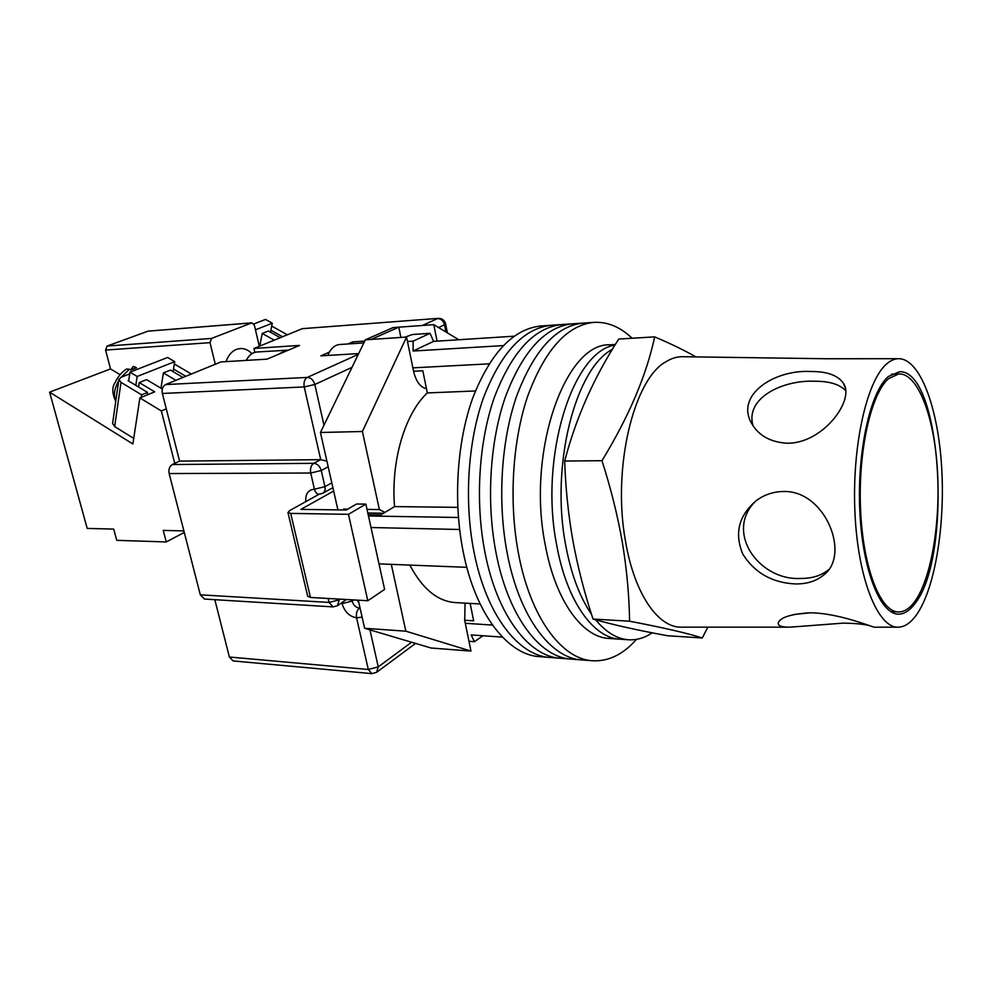 <?xml version="1.0" encoding="UTF-8"?>
<svg xmlns="http://www.w3.org/2000/svg" width="992" height="992" viewBox="0 0 992 992"><rect width="100%" height="100%" fill="white"/><g stroke="black" fill="none" stroke-linecap="round" stroke-linejoin="round"><path stroke-width="1.49" d="M474.089 552.445C486.402 615.251 518.779 656.245 550.535 657.51C518.779 656.245 486.402 615.251 474.089 552.445C463.996 502.088 467.716 442.258 483.414 397.928C500.997 352.569 523.54 328.364 551.031 325.289C523.54 328.364 500.997 352.569 483.414 397.928C467.716 442.258 463.996 502.088 474.089 552.445M541.644 325.922L540.652 325.996C512.976 329.071 490.308 353.189 472.614 398.325C456.841 442.457 453.096 501.977 463.252 552.098C475.627 614.594 508.202 655.427 540.156 656.704L549.63 657.436M485.038 552.804C497.277 615.92 529.468 657.088 561.001 658.316C529.468 657.088 497.277 615.92 485.038 552.804C475.007 502.2 478.702 442.06 494.301 397.519C511.785 351.949 534.192 327.633 561.509 324.57C534.192 327.633 511.785 351.949 494.301 397.519C478.702 442.06 475.007 502.2 485.038 552.804M552.023 325.215L540.652 325.996M496.099 553.164C508.264 616.59 540.243 657.919 571.578 659.134C540.243 657.919 508.264 616.59 496.099 553.164C486.117 502.299 489.8 441.862 505.312 397.11C522.685 351.329 544.943 326.914 572.074 323.851C544.943 326.914 522.685 351.329 505.312 397.11C489.8 441.862 486.117 502.299 496.099 553.164M562.489 324.508L551.031 325.289M507.272 553.524C519.349 617.26 551.13 658.775 582.242 659.965C551.13 658.775 519.349 617.26 507.272 553.524C497.352 502.411 501.01 441.663 516.423 396.688C533.696 350.697 555.805 326.17 582.75 323.132C555.805 326.17 533.696 350.697 516.423 396.688C501.01 441.663 497.352 502.411 507.272 553.524M573.054 323.789L561.509 324.57M632.102 338.247C620.161 326.839 607.302 321.557 593.514 322.4C566.767 325.426 544.806 350.052 527.645 396.279C512.343 441.465 508.698 502.522 518.543 553.883C530.559 617.954 562.129 659.63 593.005 660.796C608.79 661.453 623.274 654.311 636.48 639.369M583.718 323.057L572.074 323.851M371.008 527.521L459.618 529.492M503.279 345.588L413.106 351.032L433.603 341.372L514.141 336.201M482.918 635.748L474.449 641.7L471.15 634.93L502.411 637.112M378.994 563.878L466.81 567.325M464.665 620.248L473.668 620.818L470.134 603.409M480.128 603.967L455.626 602.603C437.72 601.45 422.443 588.938 409.808 565.08M368.181 514.674L380.841 514.885L394.556 506.59C390.724 461.131 404.897 413.751 427.316 392.931L422.815 370.76L413.565 371.231M413.106 351.032L413.106 341.149L430.044 333.312L412.374 334.515L404.972 337.168M430.044 333.312L433.603 341.372M474.449 641.7L468.98 641.303M465.285 623.298L492.454 625.059M368.466 515.989L458.416 517.489M413.106 341.149L407.476 341.508M412.883 367.858L489.081 363.853M475.404 390.972L427.316 392.931M457.771 507.358L394.556 506.59M556.76 545.414C566.841 601.598 593.799 638.501 620.347 639.22C593.799 638.501 566.841 601.598 556.76 545.414C538.978 457.052 572.706 350.932 615.015 345.067C572.706 350.932 538.978 457.052 556.76 545.414M610.638 344.757L609.82 344.794C565.142 342.848 526.318 452.315 545.302 545.092C555.47 601.003 582.614 637.744 609.373 638.476L619.591 639.17M612.424 349.308C575.162 368.578 550.138 466.252 565.787 545.662C571.206 574.343 579.762 597.196 591.492 614.234M595.646 619.789C606.162 632.462 617.284 639.133 628.99 639.803C637.013 640.175 644.763 637.856 652.228 632.822M384.97 512.38L379.378 509.553L362.415 431.508L406.559 337.057L413.59 371.318C415.995 381.424 420.298 387.24 426.473 388.79M465.087 603.124L464.702 620.409L470.989 651.087L405.84 631.185L391.307 564.361M458.825 339.76L433.777 324.657L398.784 327.174L371.132 339.438L365.341 339.822L393.068 327.583L398.784 327.174L400.904 337.441M437.075 341.149L433.777 324.657M405.84 631.185L364.622 628.296L431.024 647.999L470.989 651.087M364.622 628.296L358.286 600.197M337.912 509.9L320.441 432.487L365.341 339.822M347.795 509.132L343.554 509.07L343.765 509.975M379.378 509.553L367.015 509.392M362.415 431.508L320.441 432.487M406.559 337.057L371.132 339.438M333.659 491.052L300.911 509.38L346.27 510.012L343.554 509.07M346.27 510.012L356.574 504.01L365.862 504.11L384.611 589.409L367.796 600.73L348.465 514.327L365.862 504.11M348.465 514.327L290.693 513.397L310.459 597.469L307.656 596.167M367.796 600.73L310.459 597.469M319.114 494.239L289.664 510.595L287.953 512.554L290.693 513.397M327.794 355.446C330.547 348.738 334.49 345.092 339.611 344.522L363.841 342.922M288.337 350.151L256.829 351.999C252.39 352.458 248.868 355.248 246.252 360.406M286.341 350.089L278.678 354.231M200.31 594.828L329.046 602.417L333.027 606.893L204.464 599.056L200.31 594.828L169.148 473.556C168.404 469.34 169.458 466.339 172.31 464.541L313.757 463.326L320.714 459.668L179.577 461.106L162.366 393.464C161.609 389.174 162.676 386.21 165.565 384.574L220.956 361.931L267.046 359.141L299.584 345.414L253.964 348.452L302.362 328.662L438.402 318.358L302.362 328.662M329.332 352.16L320.862 355.868L358.682 353.574M353.177 343.629L352.792 341.868L348.031 343.964M352.792 341.868L364.734 341.074M229.388 657.014L368.292 669.476L371.839 673.63L233.108 660.932L229.388 657.014L214.818 599.676M253.964 348.452L254.87 352.346M172.31 464.541L179.577 461.106M346.382 599.515L337.739 605.542M165.565 384.574L307.284 377.406C304.519 379.142 303.502 382.329 304.222 386.93L320.714 459.668L326.901 461.106M888.621 378.622C870.976 393.564 857.894 451.695 860.572 509.913C863.102 568.193 880.474 611.99 898.392 611.94C903.948 612.027 909.23 608.803 914.227 602.268C931.265 579.725 940.776 522.028 937.366 469.104C934.067 416.169 917.836 373.054 898.752 373.922L888.621 378.622M753.114 425.828C744.67 398.375 782.242 379.837 814.593 381.238C829.324 381.176 839.666 384.301 845.618 390.625M810.6 371.504C774.132 369.47 734.464 395.362 752.01 424.068C758.954 435.612 770.338 441.986 786.172 443.164C822.07 444.714 855.228 400.16 843.498 383.47C838.128 375.36 827.154 371.38 810.6 371.504M788.367 627.167L682 627.155C658.514 628.432 634.272 594.096 625.456 540.876C612.089 468.286 633.702 379.105 665.942 361.745C671.386 358.36 676.879 356.686 682.409 356.711L827.068 358.757L898.901 358.682C920.316 359.104 938.097 408.022 941.644 467.009C945.302 525.996 934.786 590.128 915.777 615.846C910.346 623.125 904.58 626.894 898.492 627.18C878.205 628.568 858.03 579.675 854.968 513.087C851.731 446.574 866.81 380.097 886.91 363.717C890.878 360.344 894.871 358.67 898.901 358.682M810.092 612.808L793.464 614.544M897.673 627.18L874.733 627.18C875.663 628.606 839.517 612.684 809.212 612.82C790.81 614.11 780.506 617.396 778.323 622.678C777.517 625.729 781.448 627.229 790.116 627.167L843.138 623.125C855.067 623.286 863.958 624.154 869.786 625.716M823.459 575.186C851.235 555.284 825.096 489.341 782.601 491.511C772.88 491.821 764.15 494.822 756.425 500.514C738.742 515.406 734.204 533.287 742.81 554.144C754.701 572.868 772.21 582.8 795.348 583.941C806.744 584.09 816.118 581.176 823.459 575.186L828.37 569.83C821.165 575.695 811.878 578.572 800.519 578.448C758.855 580.779 724.061 531.563 755.879 500.923M702.262 637.992L667.69 635.76C637.199 630.193 612.312 624.613 593.03 619.045C584.548 593.39 577.852 567.412 572.967 541.111C568.342 514.898 565.576 488.2 564.696 461.032C575.819 418.227 593.836 377.568 618.76 339.041L654.67 336.883C646.424 375.373 628.854 416.652 601.97 460.71C610.849 488.324 617.644 515.555 622.344 542.401C626.795 569.309 629.201 595.584 629.598 621.215C663.946 627.787 688.163 633.38 702.262 637.992L707.854 627.155M888.373 376.501L899.521 371.727C942.04 369.718 952.866 558.595 914.45 604.215C909.627 610.551 904.518 613.85 899.149 614.11C880.797 615.424 862.656 571.355 859.841 511.562C856.852 451.831 870.244 391.741 888.373 376.501M695.801 356.835C684.455 350.35 670.753 343.703 654.67 336.883M629.598 621.215L593.03 619.045M601.97 460.71L564.696 461.032M128.662 381.015L129.964 372.149L167.636 357.492L174.716 361.658L173.079 371.616M135.83 385.33L137.156 376.464L174.716 361.658M129.964 372.149L137.156 376.464M130.721 369.966L133.176 366.494L136.487 367.747L130.671 370.004L129.419 369.247L118.879 379.477L121.012 382.366L141.62 394.828L147.548 392.398L128.018 380.63L128.762 380.333M174.332 364.002L191.357 374.034M121.012 382.366L114.663 426.585L133.722 438.402M114.663 426.585L112.617 423.336M141.224 397.383L141.62 394.828M120.912 377.332L129.704 373.897M185.814 376.303L173.501 369.036M147.548 392.398L147.151 394.94M115.742 401.45C112.059 393.39 111.86 387.066 115.171 382.49C117.85 376.687 121.619 372.198 126.48 369.024L129.419 369.247M271.709 326.083L287.32 334.812M282.559 336.759L270.89 330.212M270.481 332.233L272.279 323.194L255.452 329.828M253.84 323.975L265.521 319.424L272.279 323.194M251.931 353.66C248.322 349.99 244.367 348.266 240.064 348.514L236.319 349.395C231.682 351.379 228.234 355.458 225.965 361.634M183.892 530.931L163.246 530.398L166.259 541.942L116.758 540.342L113.708 529.096L87.197 528.414L49.6 392.15L132.878 443.97L139.884 397.928L161.349 410.948L174.741 463.388M259.296 346.27L254.411 325.339L251.931 322.834L211.519 338.421L210.031 342.649L105.574 350.064L110.521 368.925L49.6 392.15M215.276 364.25L210.031 342.649M166.284 408.84L161.349 410.948M259.78 345.972L262.248 333.436L268.324 331.018L280.24 337.702M259.892 346.022L259.135 345.6M262.248 333.436L274.201 340.169M251.497 322.933L148.068 331.154L107.086 346.059L211.519 338.421M105.574 350.064L107.086 346.059M148.068 331.154L251.931 322.834M182.974 377.456L170.488 370.078L163.407 372.905L160.952 388.232M175.931 380.345L163.407 372.905M162.291 389.025L146.593 379.626L139.252 382.552L138.582 386.992M139.884 397.928L154.702 391.84L139.252 382.552M110.521 368.925L120.069 374.666M166.259 541.942L184.016 532.58L183.582 530.931M351.986 367.375L314.824 384.487C313.46 380.035 310.942 377.679 307.284 377.406L358.286 354.38M422.307 325.488L437.621 318.568C441.068 318.717 443.362 320.8 444.503 324.793L438.551 327.534M445.916 331.973L444.503 324.793L445.606 323.826C444.552 320.193 442.147 318.382 438.402 318.358M162.366 393.464L304.222 386.93L314.824 384.487L323.975 425.221M328.178 466.786L321.247 470.506L324.93 486.675L331.812 482.868M369.942 629.87L378.25 666.872L411.581 642.233M371.839 673.63L376.613 672.353L378.25 666.872L368.292 669.476L356.574 617.805C349.444 616.54 344.608 611.804 342.066 603.607L341.88 602.801M305.784 501.642C305.288 493.979 308.165 489.825 314.427 489.205L310.719 473.023L169.148 473.556M339.066 599.094L339.227 599.838L329.046 602.417L328.129 598.474M333.027 606.893L337.367 605.777L339.227 599.838L340.256 599.168M351.85 599.825L352.123 601.053L353.809 599.937M318.767 494.227L317.676 495.045M324.93 486.675C325.512 489.899 324.744 492.131 322.611 493.371L319.052 494.239C316.832 494.066 315.282 492.392 314.427 489.205L324.93 486.675M357.12 600.123L358.844 602.665M359.984 607.724L359.377 608.133L360.096 608.22M342.066 603.607L352.123 601.053C353.4 605.157 355.818 607.513 359.377 608.133C356.847 610.303 355.917 613.527 356.574 617.805L362.105 617.148M310.719 473.023L321.247 470.506C319.895 466.128 317.403 463.735 313.757 463.326C311.017 465.26 310 468.497 310.719 473.023M118.705 380.655C114.254 388.876 113.286 395.672 115.804 401.016M133.176 366.494L135.234 367.003M560.108 658.242L550.535 657.51M570.685 659.06L561.001 658.316M581.349 659.891L571.578 659.134M592.125 660.722L582.242 659.965M593.514 322.4L582.75 323.132M367.809 513.013L383.532 513.248M425.791 388.653L426.448 388.616M615.375 344.484L609.82 344.794M628.246 639.753L620.347 639.22M287.953 512.554L307.706 596.378M332.89 487.655L322.97 493.173M415.561 643.411L376.985 672.068M445.619 323.925L447.392 332.866M890.605 611.556L897.983 611.915M891.399 374.22L898.752 373.922M899.149 614.11L898.417 614.122M843.498 383.47L845.159 387.698M118.879 379.477L112.58 423.646"/></g></svg>
